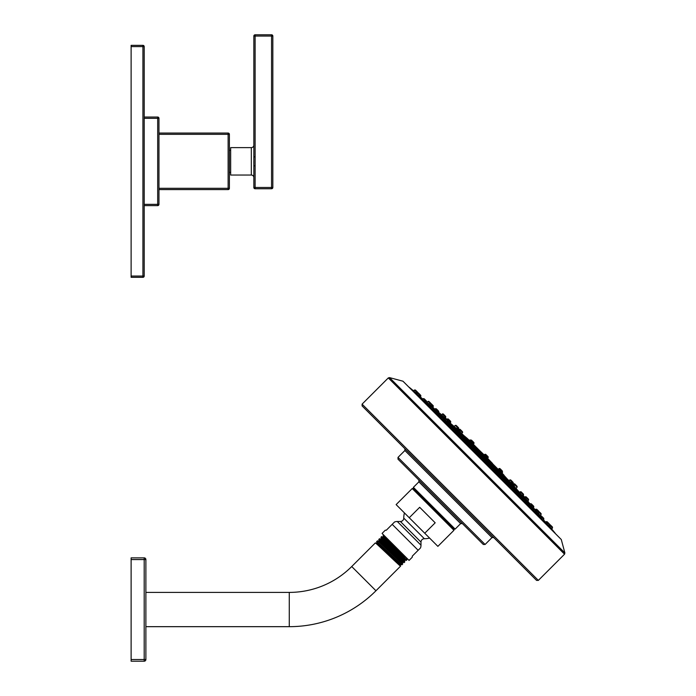 <?xml version="1.0" encoding="UTF-8"?>
<svg xmlns="http://www.w3.org/2000/svg" width="696" height="696" viewBox="0 0 696 696"><rect width="100%" height="100%" fill="white"/><g stroke="black" fill="none" stroke-linecap="round" stroke-linejoin="round"><path stroke-width="1.04" d="M142.924 45.344A1.262 1.262 0 0 1 144.194 46.606L144.194 276.051L131.118 276.051L131.118 45.344L142.924 45.344L142.924 46.606L131.118 46.606M144.194 46.606L142.924 46.606L142.924 277.312L131.118 277.312L131.118 276.051M144.194 276.051A1.262 1.262 0 0 1 142.924 277.312M158.958 204.346L158.958 118.311L157.688 118.311L157.688 205.616L144.194 205.616L157.688 205.616A1.262 1.262 0 0 0 158.958 204.346L144.194 204.346M158.958 118.311A1.262 1.262 0 0 0 157.688 117.041L144.194 117.041M228.123 189.59L228.123 188.32L229.384 188.32A1.262 1.262 0 0 1 228.123 189.59L158.958 189.59M228.123 133.066A1.262 1.262 0 0 1 229.384 134.337L228.123 134.337L228.123 133.066L158.958 133.066M229.384 134.337L229.384 188.32M230.654 172.356L229.384 172.356M230.654 150.301L229.384 150.301M253.849 177.567A2.532 2.532 180 0 0 251.317 175.035L230.654 175.035L230.654 147.622L251.317 147.622A2.532 2.532 0 0 0 253.849 145.09M253.849 157.435L253.831 159.053M253.814 161.455L253.831 163.508M253.849 187.476A1.262 1.262 0 0 0 255.119 188.746L255.119 187.476L253.849 187.476L253.849 165.813L255.119 165.813L255.119 34.8A1.262 1.262 0 0 0 253.849 36.062L271.562 36.062L271.562 188.746L255.119 188.746M253.849 165.813L253.849 156.844L255.119 156.844M253.849 156.844L253.849 36.062M271.562 34.8L271.562 36.062L272.832 36.062A1.262 1.262 0 0 0 271.562 34.8L255.119 34.8M271.562 188.746A1.262 1.262 0 0 0 272.832 187.476L255.119 187.476L255.119 165.813M272.832 36.062L272.832 187.476M521.087 491.785L520.225 491.759L521.087 491.785L520.225 491.759L521.087 491.785L520.225 491.759L521.087 491.785L523.531 494.238L522.74 496.057L523.566 495.1L520.225 491.759L519.451 492.42L521.722 495.03M525.158 498.214L526.072 499.241C528.194 501.598 528.203 501.59 526.106 499.206M526.802 499.998L527.725 501.068L528.56 500.093L528.047 498.754M472.036 445.388L500.459 473.776L501.529 473.062L501.016 471.723M486.304 459.508L487.148 458.681L486.635 457.342M510.072 483.024L500.876 473.828M513.378 486.643L514.179 485.712L510.838 482.372L510.038 483.05L510.446 483.598M526.559 497.266L528.525 499.232L528.56 500.093L528.525 499.232M523.566 495.1L523.053 493.76M512.178 482.876L513.665 484.373M499.528 470.235L501.503 472.201M487.148 458.681L483.807 455.341L482.98 456.176M441.421 414.764L442.395 413.929L445.736 417.269L445.083 418.035M443.282 416.382C440.899 414.285 440.89 414.294 443.248 416.417L444.274 417.33M441.464 414.729L450.068 423.038L450.73 422.263L450.216 420.923M458.89 432.042L459.438 432.451L460.117 431.65L459.604 430.311M468.66 441.612L459.464 432.416M514.527 486.408C516.684 488.749 516.684 488.749 514.527 486.408L514.039 485.878M509.863 481.754L501.303 473.323L502.512 472.549L501.999 471.209M512.9 483.607L513.204 483.25L509.863 479.901L508.941 480.701L510.612 482.563M486.974 458.89L487.896 457.933L487.383 456.593M515.118 484.329L516.606 485.825M512.421 487.226L513.918 488.514M508.95 480.701L509.672 481.423L508.95 480.701M511.203 480.414L512.691 481.91M509.846 484.755L508.402 483.215L509.846 484.755M500.502 469.722L502.477 471.688L502.512 472.549L499.163 469.208L498.214 470.026M487.896 457.933L484.555 454.592L483.598 455.515M461.057 432.816L459.925 431.877M472.462 444.274L473.28 443.326L469.939 439.976L469.165 441.177L460.769 432.66M456.071 427.962C453.74 425.804 453.74 425.804 456.071 427.962L456.611 428.449M461.77 433.521L469.043 440.751M487.409 458.499L488.192 457.637L487.678 456.298M499.606 469.052L499.058 468.504L498.501 469.548M484.999 454.445L483.99 455.08M484.146 454.897L479.074 450.016M487.592 458.333L492.472 463.414M486.191 454.81L488.157 456.776L488.044 457.49M471.984 440.603L473.471 442.09M500.398 469.008L501.886 470.505M471.279 440.49L472.767 441.986M460.578 429.797L462.074 431.285M457.855 432.773L458.899 433.712M456.663 425.874L458.159 427.37M453.914 428.832L455.254 430.067M485.895 455.106L487.861 457.072M470.766 441.464L472.253 442.96M458.116 428.823L460.091 430.789M448.729 419.436L450.703 421.402M443.735 414.442L445.223 415.93M531.405 506.131C533.449 508.55 533.406 508.593 531.274 506.262L530.7 505.34M535.224 509.829L535.92 509.237L535.224 509.829L536.79 511.708C538.887 514.092 538.913 514.066 536.86 511.638M538.565 513.396L538.695 513.544C540.766 515.953 540.766 515.953 538.695 513.544M525.115 500.233L532.231 507.323M521.739 496.857L521.391 496.239M512.882 487.896L513.692 487.009L530.221 503.939M499.702 474.559L500.459 473.776L499.945 472.436M485.347 460.056L486.252 459.577L485.738 458.238M498.458 470.948L497.118 470.435L496.352 471.201M500.441 473.793L510.333 483.685L509.794 484.66M521.356 495.952L522.531 497.562M537.26 509.75L538.747 511.238M539.87 512.36L540.618 513.109M531.77 504.269L533.267 505.757M444.927 419.958L446.667 421.271M435.183 410.266L442.256 417.374M428.945 403.793C426.535 401.723 426.535 401.723 428.945 403.793L429.093 403.924M430.85 405.629C428.423 403.576 428.397 403.602 430.78 405.698L432.651 407.247L433.251 406.568L432.738 405.229M436.357 411.084C433.939 409.039 433.895 409.083 436.227 411.214L437.758 412.354M457.829 432.695L458.821 432.138L458.307 430.798M458.803 432.155L468.695 442.047L468.034 443.074M471.288 446.136L472.053 445.37L471.54 444.031M484.251 456.741L482.911 456.237L482.171 457.133M483.772 456.263L486.226 458.716M470.052 442.543L472.018 444.509M456.811 429.31L458.786 431.276M445.449 417.939L446.936 419.436M436.731 409.222L438.219 410.71M431.25 403.741L433.216 405.707L433.251 406.568L433.216 405.707L433.251 406.568L429.91 403.228L430.763 403.262L429.38 401.87M482.893 459.595C480.553 457.463 480.449 457.577 482.572 459.917C484.912 462.04 485.016 461.935 482.893 459.595M468.495 445.84C470.879 447.92 470.983 447.815 468.817 445.518C466.433 443.43 466.329 443.535 468.495 445.84M455.053 432.364C457.463 434.408 457.559 434.313 455.341 432.068C452.931 430.015 452.826 430.119 455.053 432.364M442.813 420.097C445.249 422.107 445.336 422.02 443.074 419.827C440.62 417.8 440.533 417.887 442.813 420.097M432.312 409.553C434.765 411.553 434.843 411.475 432.529 409.335C430.067 407.325 429.989 407.395 432.312 409.553M424.021 401.209C426.483 403.193 426.535 403.141 424.186 401.044C421.706 399.034 421.654 399.086 424.021 401.209M418.296 395.415C420.758 397.416 420.793 397.381 418.4 395.319C415.921 393.31 415.886 393.336 418.296 395.415M415.39 392.44C417.835 394.449 417.844 394.441 415.425 392.413C412.954 390.378 412.945 390.395 415.39 392.44M425.969 402.706L426.578 401.992L426.074 400.652M422.22 399.521L423.238 398.651L422.22 399.521L423.368 400.365M470.418 447.371L471.131 446.545L467.79 443.204L466.938 443.978M541.279 518.459C543.393 520.834 543.454 520.782 541.445 518.303C539.348 515.953 539.287 516.006 541.279 518.459M532.936 510.168C535.093 512.5 535.163 512.421 533.153 509.959C531.013 507.645 530.935 507.715 532.936 510.168M522.392 499.676C524.601 501.947 524.688 501.86 522.653 499.415C520.469 497.153 520.382 497.24 522.392 499.676M510.116 487.435C512.369 489.662 512.473 489.558 510.412 487.139C508.176 484.921 508.071 485.025 510.116 487.435M496.648 473.985C498.945 476.16 499.049 476.055 496.97 473.672C494.673 471.497 494.569 471.61 496.648 473.985M534.928 511.621L539.809 516.502L540.496 515.901L543.837 519.251L542.958 520.269L543.837 519.251L543.324 517.911M545.551 522.27L546.256 521.661L552.537 527.951L552.024 526.611M550.753 527.881L551.545 528.856M550.04 527.098C552.093 529.543 552.102 529.534 550.075 527.063C548.048 524.645 548.039 524.654 550.04 527.098M547.065 524.192C549.144 526.602 549.179 526.567 547.169 524.088C545.107 521.695 545.072 521.73 547.065 524.192M482.224 460.265L402.967 381.208L561.28 539.513L482.224 460.265L482.572 459.917M449.329 493.16L536.564 580.394L538.347 580.394L362.094 404.141L362.094 405.925L449.329 493.16M485.086 544.481L397.999 457.402L397.999 459.186L483.294 544.481L485.086 544.481L491.976 537.599L404.889 450.512L404.889 448.72M453.949 529.099L413.389 488.54L412.197 488.54L453.949 530.291L453.949 529.099L455.14 529.099L434.269 508.219L413.389 487.339L413.389 488.54M412.197 488.54L396.128 504.609L409.248 517.737L419.688 507.297L435.183 522.8L424.751 533.232L409.248 517.737M453.949 530.291L437.88 546.36L424.751 533.232M429.58 538.069A20.628 20.628 0 0 1 424.369 538.73A3.376 3.376 0 0 0 420.993 542.106L420.993 545.194L397.285 521.495L400.383 521.495L420.993 542.106M404.42 512.909A20.628 20.628 0 0 0 403.758 518.12A3.376 3.376 0 0 1 400.383 521.495M420.514 547.917L418.148 550.284L420.514 547.917A7.926 7.926 -45 0 0 420.993 545.194M397.285 521.495A7.926 7.926 135 0 0 394.562 521.974L386.324 530.213L385.28 530.213L382.078 533.423L409.065 560.41L412.267 557.209L412.267 556.165L418.148 550.284L392.205 524.34M388.864 540.209L383.113 535.137L383.47 536.503L404.132 555.478M380.947 537.338L380.956 537.303C380.564 536.19 406.655 561.559 406.273 560.445L406.89 559.828C407.29 560.933 381.208 535.546 381.608 536.651L382.974 536.999L403.071 555.53L406.812 558.157M406.525 558.418L406.89 559.828M380.755 539.078L381.286 538.547L404.941 560.106L406.273 560.445M380.956 537.303L381.608 536.651M376.632 541.627C376.24 540.514 402.332 565.883 401.94 564.778L402.697 564.021C403.088 565.126 377.014 539.748 377.415 540.844L376.64 541.688M400.826 564.473L400.296 565.013L396.798 562.037L376.414 543.228L376.919 542.697L400.8 564.482L401.94 564.778M379.103 540.653L378.789 539.461C378.398 538.356 404.489 563.725 404.106 562.612L404.785 561.933C405.185 563.029 379.111 537.651 379.511 538.747L380.782 539.078L404.437 560.637L404.976 560.106M402.375 562.829L378.598 541.149L379.103 540.627L402.871 562.298L404.106 562.612M378.598 541.157L377.415 540.844M145.882 592.4L289.275 592.4A88.305 88.305 0 0 0 351.724 566.535L375.318 542.941C374.909 541.845 400.992 567.223 400.591 566.126L400.296 564.978M145.882 626.67L289.275 626.67A122.574 122.574 0 0 0 375.953 590.765L400.591 566.126M404.785 561.889L404.437 560.637M402.906 562.29L402.366 562.82L402.697 564.021M376.414 543.228L375.318 542.941M378.789 539.461L379.511 538.747M144.194 557.87A1.688 1.688 0 0 1 145.882 559.558L145.882 659.512A1.688 1.688 0 0 1 144.194 661.2L131.118 661.2L131.118 557.87L144.194 557.87L144.194 661.2M145.882 559.558L131.118 559.558M145.882 659.512L131.118 659.512M483.207 457.785L484.694 459.282M541.836 516.415L543.811 518.389M533.519 508.097L535.007 509.585M523 497.579L524.488 499.075M510.742 485.321L512.23 486.817M497.283 471.862L498.771 473.358M550.536 525.115L552.502 527.09L551.641 528.986L552.537 527.951M547.595 522.174L549.083 523.662M469.13 443.717L470.627 445.205M455.671 430.25L457.159 431.746M443.413 418L444.909 419.488M432.895 407.482L434.391 408.97M424.577 399.156L426.552 401.131M418.827 393.405L420.314 394.893M415.877 390.465L417.374 391.952M497.971 470.47L500.424 472.915M511.69 484.181L513.178 485.669M523.053 495.543L524.54 497.04M485.147 455.854L487.113 457.82M157.688 117.041L157.688 118.311L144.194 118.311M158.958 134.337L228.123 134.337L228.123 188.32L158.958 188.32M251.317 175.035L251.317 147.622M497.353 470.305L486.495 459.447M519.46 492.411L513.822 486.774M524.453 497.405L525.219 496.753L528.56 500.093M497.362 470.435L498.188 469.722L501.529 473.062M455.715 428.666L450.077 423.029M483.041 455.993L472.184 445.135M446.832 421.498L447.45 420.775L455.454 428.814M486.913 458.951L497.918 469.957M501.294 473.332L510.568 482.598M513.944 485.982L520.016 492.986M498.066 469.826L487.104 458.855L498.092 469.8M508.941 480.692L501.712 473.471L508.967 480.675M512.856 484.616L513.779 483.816L517.119 487.165L517.093 486.304M497.927 469.948L486.922 458.942M469.017 440.768L461.787 433.547L462.553 431.764L462.588 432.625L460.909 430.954L459.238 429.284L460.1 429.31M483.633 455.384L472.662 444.422M449.494 422.472L456.506 428.545M459.891 431.92L469.156 441.186M472.532 444.57L483.537 455.567L472.54 444.561M487.374 458.542L498.423 469.591M501.99 473.149L507.079 478.796M484.042 454.993L473.558 444.509M469.382 440.455L467.312 438.48L469.33 440.498M472.897 444.065L483.946 455.114M473.437 442.874L473.985 443.43L473.959 442.569M454.262 426.283L455.323 425.369L458.664 428.71L457.872 429.632M468.521 441.734L469.426 440.959L472.767 444.3L472.732 443.439M455.845 429.11L456.776 428.31L460.117 431.65M446.432 419.749L447.389 418.922L450.73 422.263M532.962 508.045L533.78 507.097L530.43 503.756L529.734 504.356L525.045 499.641M521.026 495.622L513.1 487.696M509.663 484.259L499.867 474.463M496.431 471.027L485.669 460.256M535.92 509.237L536.773 509.272L535.92 509.237L536.773 509.272L535.92 509.237L541.131 514.448L541.096 513.587M485.321 460.439L496.118 471.244M499.397 474.515L509.585 484.703M512.856 487.974L521.835 496.961M535.624 510.751L540.635 515.814M442.847 417.443L438.141 412.737M454.793 429.389L446.867 421.454M468.025 442.621L458.229 432.825M482.224 456.82L471.462 446.058M426.674 401.853L431.738 406.856M445.527 420.645L454.514 429.632M457.785 432.903L467.973 443.091M471.244 446.362L482.05 457.168M469.565 442.064L468.712 442.03L472.053 445.37M454.584 429.562L455.471 428.797L458.821 432.138M434.443 409.526L435.392 408.709L438.732 412.049L438.697 411.197M427.074 402.192L428.04 401.357L429.91 403.228L428.945 404.054M422.837 398.991L422.289 398.643L422.733 399.086M426.143 402.497L431.05 407.404M434.469 410.814L441.569 417.922M444.979 421.332L453.827 430.18M457.237 433.591L467.286 443.639M470.696 447.05L481.362 457.716M484.773 461.126L495.439 471.784M498.849 475.203L508.898 485.251M512.308 488.662L521.156 497.501M524.567 500.92L531.674 508.019M535.085 511.438L539.992 516.336M543.402 519.755L544.568 521.095M481.18 457.872L470.54 447.232M467.103 443.796L457.081 433.773M453.644 430.337L444.822 421.515M441.386 418.079L434.304 410.997M430.868 407.56L425.987 402.68M422.55 399.243L420.236 396.92M545.56 522.252L543.245 519.938M531.492 508.176L524.41 501.103M520.973 497.657L512.152 488.844M508.715 485.408L498.693 475.385M495.256 471.949L484.616 461.309M564.882 552.963L564.552 554.19L388.298 377.928L389.525 377.606L564.882 552.963L561.28 539.513M462.422 523.61L460.63 523.61L418.879 481.858L418.879 480.066M403.758 518.12L424.369 538.73M351.724 566.535L375.953 590.765M289.275 592.4L289.275 626.67M481.006 458.02L481.867 457.281L485.208 460.622L485.182 459.76M531.44 508.219L532.179 507.584L535.52 510.925L535.485 510.072L534.667 511.925M520.895 497.727L521.661 497.066L525.002 500.415L524.967 499.554M508.611 485.495L509.402 484.816L512.743 488.157L512.717 487.296L511.943 489.088M495.117 472.062L495.943 471.349L499.284 474.698L499.25 473.837M453.392 430.546L454.331 429.745L457.672 433.086L457.646 432.225M441.107 418.322L442.073 417.487L445.423 420.828L445.388 419.966M430.563 407.821L431.555 406.969L434.904 410.309L434.87 409.448L434.269 411.049M424.099 398.678L423.238 398.651L424.099 398.678L423.238 398.651L426.578 401.992M415.399 389.978L413.502 390.848L414.538 389.951L420.828 396.233L420.793 395.371M511.212 483.703L510.351 483.668L513.692 487.009L513.657 486.156M527.759 501.024L528.455 501.807M525.219 496.753L526.08 496.779L525.219 496.753M486.539 459.395L497.431 470.287M500.92 473.776L510.125 482.98M513.839 486.695L519.512 492.368M514.179 485.712L514.144 484.851M510.838 482.372L511.699 482.398M498.188 469.722L499.049 469.757M483.094 455.95L472.201 445.057M468.712 441.569L459.508 432.364M455.793 428.649L450.121 422.977M516.206 488.227L517.119 487.165M513.779 483.816L514.64 483.85M513.204 483.25L513.169 482.389L513.204 483.25M509.863 479.901L510.725 479.935M499.163 469.208L500.024 469.235M483.65 455.367L472.68 444.396M462.762 434.722L461.744 433.765M507.767 479.727L508.724 480.745M504.008 475.177L502.033 473.106M484.051 454.984L473.297 444.231M484.851 454.297L485.712 454.323M467.312 438.48L463.693 435.409M473.263 444.274L473.985 443.43M470.644 440.09L471.505 440.124M499.058 468.504L499.919 468.53M502.399 471.845L502.364 470.983L502.399 471.845M469.939 439.976L470.8 440.011M473.28 443.326L473.245 442.465M455.323 425.369L456.185 425.395M458.664 428.71L458.638 427.849M484.555 454.592L485.408 454.627M472.053 445.127L472.767 444.3M469.426 440.959L470.287 440.986M456.776 428.31L457.637 428.345M447.389 418.922L448.25 418.957M442.395 413.929L443.256 413.955L442.395 413.929M445.736 417.269L445.701 416.408L445.736 417.269M440.681 414.033L438.55 412.267M485.738 460.178L496.518 470.948M499.937 474.376L509.75 484.19M513.178 487.609L521.113 495.552M524.54 498.98L529.839 504.269M533.258 507.697L535.32 509.75M538.434 513.544L539.226 511.717M540.296 515.414L541.131 514.448M533.78 507.097L533.745 506.236M434.791 409.222L432.729 407.169M482.311 456.75L471.54 445.971M468.112 442.543L458.299 432.738M454.88 429.31L446.936 421.376M443.509 417.948L438.219 412.65M455.471 428.797L456.332 428.832M443.187 418.226L444.97 417.461M447.45 420.775L447.424 419.914M438.132 412.754L438.732 412.049M435.392 408.709L436.253 408.743M428.04 401.357L428.901 401.392M543.489 519.651L543.846 520.199M422.289 398.643L421.393 397.921M481.31 457.759L470.653 447.102M467.233 443.683L457.194 433.643M453.775 430.224L444.935 421.385M441.516 417.965L434.417 410.866M430.998 407.447L426.1 402.549M422.681 399.13L420.349 396.79M413.537 390.813L409.231 387.272M555.217 533.258L551.676 528.951M389.525 377.606L402.967 381.208M388.298 377.928L362.094 404.141M564.552 554.19L538.347 580.394M491.976 537.599L493.768 537.599M397.999 457.402L404.889 450.512M418.879 481.858L413.389 487.339M460.63 523.61L455.14 529.099M382.939 537.008L383.47 536.468M380.947 537.329L381.286 538.573M376.919 542.697L376.632 541.653M484.468 461.483L485.208 460.622M481.867 457.281L482.728 457.307M484.729 461.178L495.387 471.827M498.806 475.255L508.846 485.295M512.265 488.714L521.104 497.544M524.523 500.972L531.622 508.063M535.041 511.49L539.939 516.388M543.358 519.808L545.699 522.139M540.496 515.901L541.357 515.936M532.179 507.584L533.04 507.619L532.179 507.584M524.166 501.381L525.002 500.415M521.661 497.066L522.522 497.101M509.402 484.816L510.264 484.842M498.51 475.594L499.284 474.698M495.943 471.349L496.805 471.383M549.596 525.002L549.562 524.14L548.709 526.037M549.196 524.601L550.058 524.636L549.196 524.601M546.256 521.661L547.117 521.695M467.79 443.204L468.652 443.23M471.131 446.545L471.105 445.684M456.994 433.878L457.672 433.086M454.331 429.745L455.193 429.771M444.761 421.593L445.423 420.828M442.073 417.487L442.934 417.513M431.555 406.969L432.416 407.003M420.219 396.938L420.828 396.233L420.219 396.938M416.452 393.779L418.34 392.927L417.487 392.892M417.887 393.292L417.852 392.431M522.574 495.065L520.991 495.656M524.262 499.302L525.028 497.518M530.43 503.756L531.292 503.791M483.807 455.341L484.668 455.367"/></g></svg>
